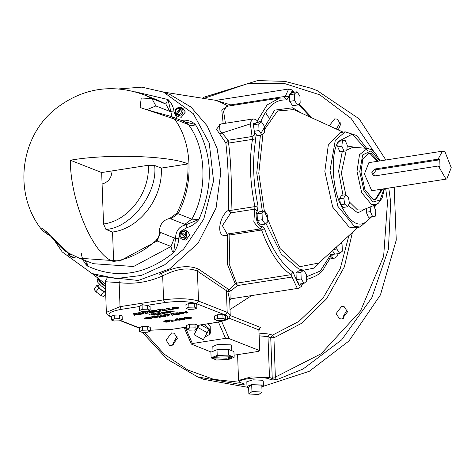 <?xml version="1.0" encoding="UTF-8"?>
<svg xmlns="http://www.w3.org/2000/svg" width="475" height="475" viewBox="0 0 475 475"><rect width="100%" height="100%" fill="white"/><g stroke="black" fill="none" stroke-linecap="round" stroke-linejoin="round"><path stroke-width="0.71" d="M231.658 356.672L226.997 358.162L214.296 357.723L213.554 357.331M230.921 356.28L232.02 357.23L227.038 359.308L214.338 358.868L213.233 357.918L218.215 355.84L230.921 356.28M102.083 183.973L101.668 172.538L112.029 170.923C111.625 177.923 108.306 182.269 102.083 183.973L103.55 223.986L105.925 229.431C131.148 228.012 157.943 192.85 154.66 165.484L148.307 165.264C149.969 192.636 128.488 220.822 103.55 223.986M154.66 165.484L161.28 168.091C163.085 197.897 139.697 228.588 112.545 232.032L105.925 229.431M112.029 170.923L148.307 165.264M161.28 168.091L187.993 163.922C188.516 181.1 184.775 197.541 176.783 213.233L169.706 218.441C163.032 220.014 159.594 224.527 159.386 231.984L159.172 234.899L158.371 237.274L155.978 240.534C143.302 251.964 129.182 258.952 113.626 261.499L112.545 232.032M101.668 172.538L70.365 160.235C106.341 153.674 170.092 155.669 187.993 163.922M113.626 261.499C93.611 256.031 70.163 201.145 70.365 160.235M169.706 218.441L185.98 224.776C179.176 226.314 175.697 230.88 175.542 238.48L173.601 252.635C176.771 248.336 178.469 243.616 178.707 238.468L175.542 238.48L159.386 231.984M155.978 240.534L171.018 246.489L172.217 251.115L173.601 252.635C145.552 274.954 116.85 279.431 87.489 266.065L85.357 260.561M170.863 218.886L177.959 213.679L176.783 213.233M171.564 332.939L174.159 333.213L177.496 338.337L172.021 345.515L169.427 345.242L166.09 340.118L171.564 332.939M177.086 336.288L173.262 342.938L173.666 344.987M336.122 313.595L341.596 306.417L344.191 306.69L347.528 311.814L342.053 318.992L339.459 318.719L336.122 313.595M347.118 309.765L343.294 316.415L343.698 318.464M329.24 125.792L334.715 118.857L337.309 119.13L340.646 124.254L338.259 129.924M340.242 122.206L336.431 129.087M69.54 255.817L69.202 255.449L70.3 254.012M69.202 255.449L68.756 255.235L67.8 252.623M68.875 255.318L69.487 253.573M70.514 254.125L69.724 256.096L70.365 256.429L74.035 255.894M76.119 256.844L74.462 257.498L72.574 257.296L69.724 256.096M185.577 235.986C186.307 231.699 184.811 230.333 181.082 231.895L187.233 237.037L186.443 238.07L180.405 232.572L181.189 231.539M186.443 238.07L184.787 237.025L180.292 232.928L180.072 232.441L180.405 232.572M184.787 237.025C181.058 238.587 179.562 237.221 180.292 232.928L180.072 232.441M186.901 236.906L186.301 230.987L185.203 230.304L187.411 231.171L189.84 234.899L185.862 240.118L181.765 239.05L183.653 239.252L186.111 237.945M176.433 115.556L176.1 115.188L181.67 107.878L182.525 108.656L180.928 109.244L176.783 114.683L176.623 115.835L177.258 116.167L182.032 114.57L183.124 111.144L182.192 108.526M176.1 115.188L175.768 115.057L175.928 113.905L180.072 108.466L181.337 107.748L180.696 107.421L182.905 108.288L185.333 112.011L181.355 117.236L179.467 117.034L176.623 115.835M181.337 107.748L181.67 107.878M175.768 115.057L175.655 114.974C173.909 109.957 175.596 107.433 180.702 107.421M184.971 121.891L195.403 124.468C191.841 121.357 187.75 119.926 183.124 120.181L183.095 121.149M177.086 118.786L174.07 111.934L170.893 111.708L171.95 116.767M174.07 111.934C173.458 106.917 171.433 102.778 167.99 99.518L170.893 111.708L169.789 111.399L165.793 103.983L151.893 98.521L141.229 98.016L140.095 107.504L174.491 119.088L188.391 124.551C190.819 126.219 193.159 126.19 195.403 124.468C212.735 153.609 213.898 185.274 198.882 219.462L185.98 224.776L187.061 227.507C191.651 226.326 195.593 223.642 198.882 219.462L191.858 219.141L177.959 213.679C194.037 185.06 192.47 142.387 174.491 119.088L171.22 116.482L146.745 109.731L155.883 105.931L151.893 98.521L143.788 94.673C111.275 83.226 81.522 88.219 54.524 109.66C19.713 138.041 13.537 193.848 41.301 229.152L42.59 230.642L47.981 234.561L50.392 235.743M52.707 237.91L62.172 251.881L92.061 273.547L116.06 278.57L141.247 275.47L164.504 264.931L183.534 249.209L203.757 219.118L213.56 180.904L209.243 142.999L193.307 113.703L163.412 92.037L141.829 87.151L119.029 88.89M135.232 91.806L167.99 99.518L165.793 103.983L157.688 100.136L143.788 94.673M46.087 231.224L45.558 230.981C48.361 232.299 60.254 249.256 68.495 253.021L42.352 228.101L41.301 229.152M81.409 253.65C82.021 258.667 84.045 262.806 87.489 266.065L86.747 261.102M344.054 151.21L346.768 150.765L347.296 145.314L345.117 140.321L342.404 140.766L341.875 146.217L344.054 151.21L339.91 151.857L337.725 146.864L341.875 146.217M337.725 146.864L338.259 141.413L342.404 140.766M338.259 141.413L345.117 140.321M349.428 203.365L348.472 197.339L345.652 194.708L343.775 198.117L344.731 204.143L347.552 206.773L349.428 203.365M347.552 206.773L343.407 207.415L340.581 204.79L339.631 198.764L341.501 195.356L345.652 194.708M340.581 204.79L344.731 204.143M339.631 198.764L343.775 198.117M366.267 212.266L370.417 211.618L372.596 216.618L368.452 217.265L366.267 212.266L366.647 208.4M370.945 206.174L370.417 211.618M372.596 216.618L375.309 216.167L375.838 210.722L373.659 205.723M261.897 134.924L256.975 135.69L254.095 131.308L259.017 130.536L261.897 134.924L264.533 132.709L264.29 126.107L261.416 121.719L258.774 123.939L259.017 130.536M254.095 131.308L253.852 124.705L258.774 123.939M253.852 124.705L256.488 122.491L261.416 121.719M265.169 224.099L267.805 221.884L267.562 215.282L264.682 210.9L262.046 213.115L262.289 219.717L265.169 224.099L260.247 224.871L257.367 220.483L262.289 219.717M257.367 220.483L257.123 213.881L262.046 213.115M257.123 213.881L259.76 211.666L264.682 210.9M306.702 281.129L306.464 274.526L303.584 270.138L300.948 272.359L301.186 278.956L304.065 283.343L306.702 281.129M301.186 278.956L296.263 279.728L299.143 284.109L304.065 283.343M296.263 279.728L296.02 273.125L300.948 272.359M296.02 273.125L298.662 270.91L303.584 270.138M332.452 250.634L334.774 254.172L339.696 253.407L342.332 251.186L342.089 244.589L340.967 242.873M333.688 249.506L336.817 249.019L339.696 253.407M336.733 246.733L336.817 249.019M297.528 104.987L292.606 105.753L289.726 101.371L289.483 94.768L294.405 93.997L294.648 100.599L297.528 104.987L300.164 102.772L299.921 96.17L297.041 91.782L294.405 93.997M289.726 101.371L294.648 100.599M289.483 94.768L292.119 92.554L297.041 91.782M376.532 169.652L374.882 168.999L438.104 159.137L439.755 159.79L376.532 169.652L373.546 173.565L374.591 175.893M374.882 168.999L371.688 172.835L373.671 175.697L375.131 175.863L438.354 166.001L440.004 166.648L439.755 159.79M438.104 159.137L442.463 151.169L444.968 151.816L451.25 167.687L446.809 179.01L445.966 179.016L438.354 166.001M446.809 179.01L373.219 190.487L371.545 190.279L364.432 173.963L368.873 162.646L442.463 151.169M381.585 189.181L375.179 199.672M367.947 153.294L370.209 153.698L377.239 161.34M382.618 189.02L375.701 199.619L372.923 199.268L364.871 189.507L361.048 172.069L362.74 159.244L368.457 153.188L371.242 153.538L378.278 161.179M345.212 131.842L340.029 132.65L328.308 145.065L324.835 171.356L332.678 207.106L349.173 227.121L354.878 227.84L360.062 227.032L354.356 226.314L337.862 206.298L330.018 170.543L335.303 140.244L345.212 131.842L356.719 135.535L366.617 148.307M260.252 228.808L261.588 230.019C269.539 251.637 279.312 266.528 290.92 274.687L297.207 288.123L298.46 288.277L230.903 298.817L231.04 290.837L237.405 285.57L235.202 283.694L229.146 289.762L198.544 269.147C188.712 264.807 176.267 266.238 161.221 273.428L159.357 274.229M302.118 283.646L299.197 285.511L295.1 276.907L291.941 277.062L237.405 285.57L229.199 263.987L229.864 234.965L227.472 235.113L227.424 264.296L235.202 283.694L236.39 283.195L290.92 274.687L293.063 272.157C281.752 264.207 272.228 249.696 264.48 228.635L261.808 226.213C257.978 228.754 253.953 214.569 257.468 210.936L258.002 205.823C253.098 182.37 252.296 160.532 255.598 140.303L253.24 123.773L257.931 122.265M258.002 205.823L254.938 206.607L253.816 222.045L259.558 229.039L227.127 234.098L222.413 225.661L230.773 212.889L231.04 210.336C231.925 185.339 231.099 162.925 228.576 143.094L225.839 142.987C228.107 162.866 228.932 185.333 228.309 210.383C219.129 215.828 215.145 239.453 227.472 235.113L228.528 233.759L229.864 234.965L261.588 230.019L264.48 228.635M187.625 317.454L186.479 317.609L188.219 317.692L187.613 317.116M188.219 317.692L188.213 317.068M189.127 317.912L187.75 318.108L189.917 318.191L189.127 317.912L189.098 317.08M189.917 318.191L189.953 317.591M189.65 317.205L189.501 317.615L191.591 317.739L191.686 318.131L187.637 318.915L184.324 317.615L188.361 317.062L189.65 317.205L189.501 317.615L189.483 317.152M186.479 317.609L186.467 317.276M187.75 318.108L187.738 317.799M187.637 318.915L187.595 317.822M191.591 317.739L191.686 318.131L191.674 317.775M164.825 310.502L161.518 309.201L163.079 308.958L165.757 310.009L168.975 309.854L164.825 310.502L164.795 309.629M175.738 307.426L173.785 307.729L175.477 308.394L176.706 308.34L177.424 308.091L175.738 307.426L175.726 307.064M177.424 308.091L176.985 307.099M172.597 308.382L172.033 307.948L173.88 307.236L178.618 307.444L179.182 307.871L177.329 308.59L172.597 308.382L172.562 307.533M174.206 308.127L173.767 307.254M145.789 313.47L143.593 312.609L143.877 313.34L142.809 313.506L140.268 313.126L142.458 313.993L140.992 314.218L137.679 312.918L139.478 312.639L142.494 313.067L142.233 312.212L144.032 311.927L147.339 313.227L145.789 313.47L145.754 312.609M143.593 312.609L143.569 311.998M142.809 313.506L142.743 311.677M140.268 313.126L140.25 312.746M142.494 313.067L142.458 312.17M140.992 314.218L140.956 313.399M151.347 314.682L151.068 314.278L151.347 314.682L154.898 314.741L152.422 314.432L155.141 314.005L156.774 314.646L154.678 315.115L149.75 314.937L149.233 314.533L151.282 313.755L154.63 313.821L151.068 314.278L151.05 313.791M154.898 314.741L154.874 314.046M154.25 314.486L154.238 314.147M153.045 314.676L153.033 314.337M153.473 313.844L153.461 313.53M138.759 314.569L137.697 314.361L134.461 315.24L133.255 313.607L134.959 313.346L140.368 314.319L138.759 314.569L138.742 314.022M134.461 315.24L134.395 313.411M136.752 314.177L135.025 313.85L135.482 314.379L136.752 314.177L136.735 313.66M135.743 314.67L135.731 314.337M137.697 314.361L137.679 313.832M135.025 313.85L135.007 313.352M163.293 312.431L163.744 312.96L165.021 312.764L163.293 312.431L163.275 311.933M165.021 312.764L165.003 312.247M165.965 312.948L162.729 313.821L161.524 312.194L163.222 311.927L168.637 312.9L167.028 313.15L165.965 312.948L165.947 312.413M167.028 313.15L167.01 312.609M164.012 313.251L163.994 312.924M162.729 313.821L162.664 311.992M152.255 312.461L149.239 312.562L149.524 312.888L147.957 313.132L146.751 311.505L148.455 311.238L153.864 312.212L152.255 312.461L152.237 311.921M147.957 313.132L147.891 311.303M150.248 312.075L148.521 311.742L148.978 312.271L150.248 312.075L150.231 311.558M149.239 312.562L149.227 312.235M151.192 312.259L151.175 311.725M148.521 311.742L148.503 311.244M169.45 311.315L168.108 311.499L168.999 311.849L170.276 311.588L169.438 310.977M170.276 311.588L170.181 310.929M171.695 311.107L171.499 311.677L175.002 311.909L169.593 312.081L170.81 312.562L169.254 312.805L165.947 311.499L170.234 310.929L171.695 311.107L171.499 311.677L171.475 311.036M169.254 312.805L169.219 311.814M168.108 311.499L168.097 311.167M169.593 312.081L169.581 311.76M170.157 311.998L170.145 311.642M173.102 312.206L173.084 311.784M158.329 311.517L154.82 311.392L156.037 311.873L154.488 312.117L151.175 310.81L155.462 310.24L156.922 310.418L156.732 310.988L160.229 311.22L158.329 311.517L158.317 311.095M155.384 311.309L155.373 310.953M154.82 311.392L154.808 311.072M154.488 312.117L154.446 311.125M154.227 311.161L155.503 310.899L153.336 310.81L154.227 311.161M153.336 310.81L153.324 310.478M156.922 310.418L156.732 310.988L156.708 310.347M154.684 310.626L154.672 310.288M155.503 310.899L155.408 310.24M151.014 318.624L145.101 318.654L144.56 318.238L146.431 317.502L148.806 317.282L149.595 317.597L147.298 317.71L146.395 317.989L146.722 318.404L149.506 318.571L150.907 318.108L151.685 318.416L151.014 318.624L150.997 318.143M146.383 317.514L146.722 318.404M148.491 317.615L148.479 317.3M160.443 311.184L159.867 310.959L160.758 310.822L158.602 309.973L157.13 309.884L160.479 309.362L161.055 309.587L160.164 309.73L163.786 310.662L160.443 311.184L160.431 310.87M160.758 310.822L160.728 309.949M158.602 309.973L158.591 309.658M157.706 310.11L157.7 309.795M160.164 309.73L160.152 309.415M167.058 316.142L163.744 314.836L168.007 314.29L169.569 314.503L169.824 314.895L169.343 315.127L167.533 315.471L168.619 315.893L167.058 316.142L167.022 315.21L168.126 314.967L167.17 314.337M168.126 314.967L167.972 314.29M167.188 314.676L165.923 314.836L165.912 314.497M165.923 314.836L167.028 315.21M167.533 315.471L167.521 315.133M169.717 309.736L166.41 308.435L167.972 308.192L170.65 309.249L173.868 309.088L169.717 309.736L169.688 308.869M172.567 313.975L173.019 314.509L174.295 314.308L172.567 313.975L172.55 313.482M174.295 314.308L174.277 313.791M175.239 314.492L172.003 315.37L170.798 313.738L172.496 313.47L177.911 314.444L176.302 314.699L175.239 314.492L175.222 313.963M176.302 314.699L176.284 314.153M173.286 314.794L173.274 314.468M172.003 315.37L171.938 313.536M157.011 313.245L160.039 313.09L160.669 313.34L158.223 313.72L159.06 314.046L162.343 313.88L158.139 314.539L154.826 313.239L159.03 312.58L159.659 312.829L157.011 313.245L156.999 312.9M158.139 314.539L158.098 313.393M158.223 313.72L158.211 313.375M181.017 313.185L179.123 312.437L180.547 312.218L183.855 313.518L182.352 313.755L177.65 313.221L179.954 314.129L178.529 314.349L175.222 313.049L177.133 312.752L181.017 313.185L180.987 312.39M178.529 314.349L178.499 313.553M177.65 313.221L177.632 312.805M182.352 313.755L182.323 312.918M156.833 316.825L157.397 317.258L155.545 317.971L150.812 317.763L150.248 317.336L152.095 316.617L156.833 316.825M153.692 317.781L155.64 317.472L155.218 317.074L152.724 316.861L152 317.11L152.422 317.514L153.692 317.781M151.976 317.181L151.958 316.641L152.422 317.514M153.953 316.813L153.942 316.445M155.64 317.472L155.2 316.481M168.275 320.625L165.294 321.064L170.008 321.094L168.405 321.949L165.894 322.198L165.104 321.89L168.554 321.403L163.798 321.355L165.342 320.542L168.269 320.548M165.377 320.536L165.294 321.064M163.786 320.946L163.798 321.355L163.56 321.159M168.453 321.575L168.536 320.916M165.894 322.198L165.882 321.866M164.213 316.582L162.017 315.721L162.308 316.451L161.239 316.617L158.692 316.237L160.888 317.104L159.416 317.33L156.103 316.029L157.902 315.75L160.918 316.178L160.657 315.323L162.456 315.038L165.763 316.338L164.213 316.582L164.184 315.721M162.017 315.721L161.999 315.109M161.239 316.617L161.173 314.788M158.692 316.237L158.68 315.857M160.918 316.178L160.888 315.281M159.416 317.33L159.386 316.51M176.528 319.277L176.077 319.966L177.656 319.723L176.528 319.277L176.51 318.832M177.656 319.723L177.626 318.879M176.077 319.966L176.041 318.903M175.507 320.382L174.889 320.138L175.661 318.963L177.223 318.719L180.601 319.586L179.758 319.717L180.536 320.025L179.033 320.263L178.25 319.954L175.507 320.382L175.465 319.259M178.25 319.954L178.22 319.117M179.033 320.263L178.998 319.42M179.758 319.717L179.746 319.396M186.764 312.307L188.148 312.847L186.586 313.09L181.094 312.134L185.268 312.128L185.262 311.481L186.984 311.214L186.764 312.307L186.728 311.256M186.586 313.09L186.515 311.262M185.244 312.568L185.226 312.122M181.503 318.351L181.783 318.921L183.73 319.224L183.439 318.66L181.106 318.523L181.088 318.084M180.215 319.164L179.479 318.571L183.196 318.001L185.755 319.01L182.044 319.586L180.215 319.164L180.179 318.25M183.73 319.224L184.116 319.058L184.086 318.131M171.849 321.379L168.536 320.079L170.098 319.835L172.781 320.886L175.993 320.732L171.849 321.379L171.813 320.506M139.359 310.49L139.222 306.773L142.061 304.683L147.511 305.478L150.058 306.482L150.195 310.199L147.648 309.195L142.227 309.344L139.359 310.49L141.906 311.493L147.327 311.345L150.195 310.199M186.8 329.139L186.663 325.428L189.537 324.277L194.958 324.134L197.505 325.137L197.642 328.848L195.094 327.851L189.673 327.993L186.8 329.139L189.347 330.143L194.768 330L197.642 328.848M111.423 319.996L111.287 316.279L114.16 315.133L119.581 314.99L122.128 315.988L122.265 319.705L119.712 318.701L114.297 318.85L111.423 319.996L113.97 320.999L119.391 320.851L122.265 319.705M214.736 319.633L214.599 315.917L217.473 314.771L222.888 314.622L225.441 315.626L225.572 319.343L223.024 318.339L217.609 318.488L214.736 319.633L217.283 320.637L222.704 320.488L225.572 319.343M186.052 308.358L185.915 304.641L188.783 303.489L194.204 303.347L196.751 304.35L196.888 308.061L194.34 307.064L188.919 307.206L186.052 308.358L188.599 309.356L194.014 309.213L196.888 308.061M139.531 331.366L139.395 327.649L142.268 326.503L147.689 326.355L150.237 327.358L150.373 331.075L147.826 330.072L142.405 330.22L139.531 331.366L142.078 332.369L147.499 332.221L150.373 331.075M227.489 288.515L226.397 290.652L227.911 291.846L229.668 300.004L230.898 298.817M142.268 326.503L142.405 330.22M147.689 326.355L147.826 330.072M188.783 303.489L188.919 307.206M194.204 303.347L194.34 307.064M189.537 324.277L189.673 327.993M194.958 324.134L195.094 327.851M142.061 304.683L142.227 309.344M147.511 305.478L147.648 309.195M217.473 314.771L217.609 318.488M222.888 314.622L223.024 318.339M119.581 314.99L119.712 318.701M114.16 315.133L114.297 318.85M243.758 383.954L243.633 385.005L244.322 384.091L243.728 383.592M244.322 384.091L241.437 382.957C231.378 380.261 260.211 375.767 268.595 378.723L269.485 377.441L250.954 376.912L238.539 380.463L241.015 382.874M268.595 378.723L271.474 379.858L272.371 378.575L269.485 377.441L267.989 336.627L269.634 334.103L259.249 333.117M271.474 379.858L276.302 379.911L272.371 378.575L272.187 376.99L275.363 377.103L273.921 337.82L272.389 335.19L269.634 334.103M394.202 187.215L396.257 240.053L380.439 294.916L348.911 341.026L309.296 371.302L263.18 386.341M248.312 387.416L203.828 379.353M317.241 90.66L359.183 118.851L385.872 159.992M246.994 386.46L246.816 381.722L252.991 379.834L262.289 380.243L263.257 381.116L263.429 385.86L262.467 385.029L251.346 384.643L246.994 386.46L248.627 387.511M242.505 383.462L243.633 385.005L197.725 376.948L203.793 379.335M98.159 286.045L96.799 285.511L98.794 288.07L103.663 291.757L105.61 292.523M105.587 291.804L105.308 292.095L100.724 289.406L97.927 286.348L99.501 284.276M96.799 285.511L93.985 289.198L95.986 291.763L98.794 288.07M103.663 291.757L100.848 295.45L95.986 291.763M105.664 294.013L103.716 296.572L100.848 295.45M269.883 118.738L266.736 114.837L265.596 112.13M243.657 353.703L244.637 353.548M244.643 353.703L248.265 352.978M248.271 353.139L249.434 352.8M259.344 335.855L267.989 336.627L270.744 337.713L272.389 335.19L298.817 321.474L322.768 298.52L340.272 268.47L348.87 235.671M105.397 286.585L100.765 282.845L97.702 278.884L105.385 286.277M220.661 124.017L216.481 129.224L225.839 142.987L228.113 140.25L219.907 130.477L219.456 124.201M227.745 106.168L221.783 109.986L223.179 123.625M163.471 92.061L215.365 100.255L220.216 102.072L228.309 106.085M251.667 295.581L230.019 309.558M106.673 278.819L105.195 281.509M259.273 329.508L260.419 327.412L230.191 315.525M231.04 290.837L227.911 291.846L229.146 289.762L231.04 290.837M105.218 281.717L119.154 282.649L119.177 281.081M145.89 305.526L164.754 302.581C177.953 300.907 188.545 301.275 196.513 303.685L225.203 314.967C230.535 317.787 227.305 320.31 215.502 322.537L215.781 322.572C230.292 319.604 228.511 318.749 230.215 314.967L227.192 312.354L198.502 301.073C189.733 298.425 178.089 298.021 163.566 299.862L120.032 306.654L119.154 282.649C133.813 284.46 148.325 282.192 162.688 275.856L161.221 273.428M164.754 302.581L163.566 299.862L162.688 275.856C176.777 268.654 188.355 267.092 197.41 271.172L198.544 269.147M200.889 324.894L209.03 329.365L203.3 339.791L207.225 332.642L197.956 327.548L197.612 328.172M197.131 329.05L194.032 334.703L203.3 339.791M199.28 325.143L197.956 327.548M209.03 329.365L207.225 332.642M204.725 337.202L209.635 334.358L209.689 329.264L204.452 324.336M194.703 330L195.457 332.108M207.967 323.79L210.769 327.299L210.716 332.393L209.635 334.358M211.108 357.883L210.9 352.165L217.004 349.725L228.523 349.416L233.938 351.548L234.145 357.265L228.73 355.134L217.212 355.442L211.108 357.883L216.523 360.008L228.042 359.7L234.145 357.265M217.004 349.725L217.212 355.442M228.523 349.416L228.73 355.134M212.996 351.328L212.818 346.483L217.793 344.405L230.5 344.844L231.598 345.794L231.782 350.698M248.864 394.048L248.615 387.19L251.697 384.78L251.952 391.637L248.864 394.048L258.97 394.398L262.058 391.988L251.952 391.637M251.697 384.78L261.808 385.13L262.058 391.988M261.873 387.024L263.429 385.86M211.185 352.052L191.366 344.102L192.387 343.52L185.315 327.322M218.464 322.098L225.554 338.348L192.387 343.52M234.068 355.193L258.649 351.363L259.623 350.603L259.896 350.841L258.863 329.899L260.419 327.412M225.554 338.348L229.188 338.639L259.623 350.603L258.863 329.899L228.819 318.09M388.764 188.064L390.711 202.291L388.419 249.203L371.806 297.742L341.679 339.845L303.228 368.921L276.302 379.911L275.363 377.103L321.213 353.721L360.525 310.947L383.646 256.274L387.517 202.041L385.67 188.545M352.432 232.429L344.369 266.867L326.598 298.793L301.661 323.273L273.921 337.82L270.744 337.713L272.187 376.99M257.468 210.936L254.671 209.16L230.773 212.889L228.309 210.383L231.04 210.336L254.938 206.607C249.903 182.537 249.084 160.123 252.474 139.365L255.598 140.303M258.02 122.253L257.765 121.208L255.55 119.362L253.033 118.964L250.171 122.58L252.474 139.365L228.576 143.094L228.113 140.25L252.005 136.521L254.671 134.615M225.441 123.268L223.571 111.233L226.438 106.376L279.437 98.111L267.057 104.981L257.575 120.573L260.573 121.998C266.974 106.495 275.702 99.162 286.746 99.999L292.066 91.147L293.556 92.328M230.019 105.818L230.779 104.874L215.365 100.255M163.418 92.037L170.477 94.816L191.033 107.107L207.136 125.81L217.117 148.479L220.822 172.146L216.066 208.02L198.087 243.176L169.7 268.856L138.278 280.464L99.115 276.319L92.055 273.547M227.614 234.021L227.543 234.715M160.526 232.453L157.118 241.021L119.676 261.036L79.473 258.246L93.373 263.708L133.576 266.505L171.018 246.489L174.426 237.922M69.035 254.167L68.519 253.038M72.348 255.075L69.89 254.944M180.928 109.244C181.967 113.258 180.583 115.075 176.783 114.683M175.928 113.905C174.889 109.891 176.273 108.08 180.072 108.466M183.124 120.181L181.005 120.329M178.707 238.468L179.96 232.578M180.037 232.429L180.684 231.414M180.726 231.355L187.061 227.507M171.071 116.423L185.107 121.938L188.391 124.551C206.37 147.856 207.937 190.528 191.858 219.141L184.763 224.354M155.883 105.931L169.789 111.399M356.44 147.529L347.231 146.033M338.467 141.384L352.171 134.205L367.377 150.575M375.024 204.998L374.46 207.563M370.957 216.849C361.517 229.556 351.458 225.601 340.801 204.992M348.234 205.533L357.758 212.919L365.982 208.673M380.119 160.888L375.054 152.73L371.414 149.684L367.389 148.366L359.498 154.725L357.01 171.386L361.665 192.601L371.45 204.482L376.152 204.541L362.746 209.986L357.497 209.92L349.167 201.721M342.279 151.489L338.604 171.172L342.98 195.124M345.83 194.881L341.371 172.965L346.15 150.866M346.839 150.023L352.961 147.262L367.389 148.366M384.127 188.783L379.97 200.1L373.017 201.988L364.016 191.063L359.741 171.552L362.692 154.886L371.141 150.824L379.786 160.942M340.51 204.333C331.948 186.948 330.701 152.891 338.218 141.829M358.002 227.353L318.862 263.019L299.565 266.73L280.108 248.573L264.373 211.161M264.32 210.953L258.78 173.262L262.972 134.021M264.421 129.657L277.584 110.954L293.805 109.606L343.152 132.163M300.996 112.86L292.677 107.778L274.627 110.141L260.894 133.398M260.407 135.155L256.767 173.048L262.337 211.268M265.964 223.434L281.307 254.107L298.585 268.886L303.436 270.162M303.614 270.186L314.23 268.084L323.73 258.578M295.1 276.907L293.063 272.157M337.749 253.709L330.689 254.665L320.239 271.047L306.547 276.771M298.146 104.464L311.202 117.533M259.558 229.039L260.828 228.618L261.808 226.213M306.636 279.336L307.681 279.199C324.793 273.363 322.329 269.295 328.563 260.888L330.802 255.853L330.689 254.665M330.612 256.334L330.826 256.553L333.26 254.309M330.499 256.607L334.085 258.341L329.43 259.071M310.383 117.159L298.419 104.233M294.078 92.245L291.923 89.864L288.658 89.027L285.315 96.366L288.491 96.734M279.437 98.111L284.929 97.987L286.746 99.999M230.672 105.717L230.779 104.874L285.315 96.366L284.442 97.998M186.586 317.591L186.574 317.264M188.035 318.06L188.023 317.745M190.119 318.529L190.083 317.585M174.509 307.479L174.497 307.147M177.329 308.59L177.312 308.18M152.113 313.963L152.101 313.642M149.75 314.937L149.72 314.123M154.678 315.115L154.666 314.782M168.631 311.416L168.619 311.083M153.858 310.727L153.847 310.395M149.863 318.856L149.851 318.505M147.298 317.71L147.286 317.389M145.101 318.654L145.071 317.817M166.149 314.8L166.131 314.468M168.352 315.341L168.31 314.296M169.343 315.127L169.32 314.42M155.545 317.971L155.527 317.561M150.812 317.763L150.777 316.914M152.724 316.861L152.713 316.534M166.024 320.767L166.018 320.447M168.405 321.949L168.393 321.593M166.078 321.51L166.066 321.1M167.616 321.373L167.604 320.963M183.439 318.66L183.415 318.018M182.044 319.586L182.026 319.01M184.342 319.467L184.27 317.638M111.524 316.944C106.186 314.123 109.422 311.6 121.22 309.373L140.077 306.428M139.407 327.904L120.418 320.441M186.723 327.026L171.974 329.329L150.338 330.131M215.502 322.537L197.511 325.345M111.31 316.968L110.58 316.843L111.316 317.134M139.264 328.124L120.08 320.577M186.723 327.103L171.974 329.329M196.513 303.685L198.502 301.073L197.41 271.172L226.397 290.652L227.192 312.354L225.203 314.967M110.58 316.843L107.19 314.604L106.341 312.372L120.032 306.654L121.22 309.373M241.437 382.957L243.954 384.032M105.486 289.043L101.389 285.98L97.909 282.465L97.185 280.387L97.743 278.843M218.791 134.039L249.868 124.052M239.833 382.298L213.815 379.377L187.993 370.09L164.243 354.184L144.412 332.304M205.574 97.838L247.92 83.558L283.83 83.303L319.8 94.822L351.114 118.418L373.694 151.365M229.188 338.639L221.653 321.373M179.9 232.429C178.582 235.362 179.206 237.571 181.765 239.05M185.203 230.304L183.178 230.084L180.69 231.39M68.495 253.027L79.473 258.246M376.152 204.541L378.456 203.146L382.126 198.045L384.465 188.735M375.434 204.832L374.733 208.187M371.759 216.748L360.062 227.032M302.64 283.563L301.304 286.502L298.46 288.277M338.271 253.626L336.929 256.571L334.085 258.341M298.852 103.871L312.081 117.937M307.681 279.199L306.642 279.365M188.349 317.609L188.332 317.062M190.083 318.084L190.065 317.585M177.448 308.014L177.418 307.147M173.761 307.8L173.743 307.254M150.991 314.402L150.973 313.803M170.347 311.505L170.329 310.929M155.58 310.816L155.557 310.24M146.336 318.108L146.312 317.526M168.186 314.889L168.162 314.29M155.663 317.395L155.634 316.528M165.235 321.011L165.217 320.56M168.631 321.462L168.613 320.916M172.253 329.359L150.338 330.208M215.781 322.572L197.511 325.423M230.215 314.967L229.668 299.909M203.425 97.363L257.545 80.602L285 81.367L311.22 88.291L317.288 90.677M238.539 380.463L237.595 354.647M97.761 278.819L98.016 278.386M105.296 283.913L92.108 273.564M105.278 281.426L106.341 312.372M191.366 344.102L184.128 327.507M197.725 376.948L166.998 359.058L142.387 332.358M259.142 330.25L259.487 329.157L258.881 329.508M219.426 124.207L253.033 118.964M288.658 89.027L216.333 100.308"/></g></svg>
